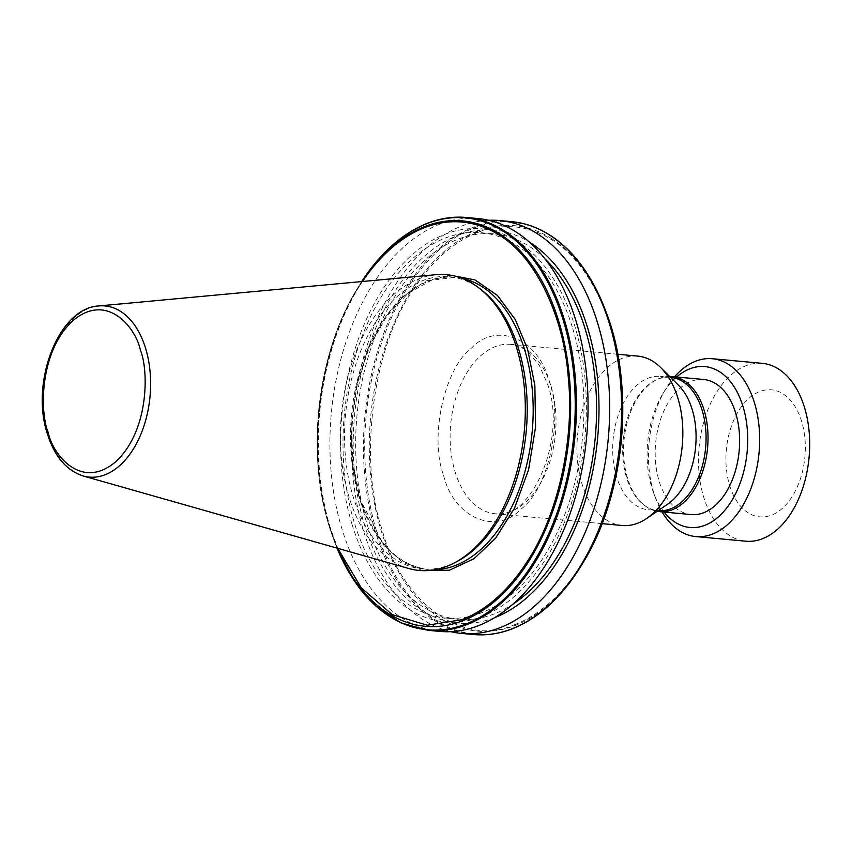<?xml version="1.0" encoding="UTF-8"?>
<svg xmlns="http://www.w3.org/2000/svg" width="852" height="852" viewBox="0 0 852 852"><rect width="100%" height="100%" fill="white"/><g stroke="black" fill="none" stroke-linecap="round" stroke-linejoin="round"><path stroke-width="0.64" stroke-dasharray="4.26 3.19" d="M422.816 570.68L402.123 561.873L383.964 545.536L359.438 498.058L352.451 464.404L351.099 425.862L356.413 385.743L368.192 348.415L384.848 317.679L404.189 295.431L425.883 280.99L450.144 275.132M362.462 281.501A202.35 125.137 -84.7 0 0 360.119 285.069C319.809 342.248 305.208 455.564 329.213 524.853L337.786 548.337M514.97 625.549L514.714 624.622C464.127 648.01 401.473 603.173 382.133 529.742C358.117 460.463 372.718 347.137 413.028 289.957L412.549 288.466A203.553 125.883 95.3 0 0 381.057 530.306A203.553 125.883 95.3 0 0 514.97 625.549A203.553 125.883 -84.7 0 0 579.498 568.359A203.553 125.883 95.3 0 0 583.098 562.608M443.572 475.278C453.488 517.398 495.736 535.897 520.934 509.155C548.241 489.357 563.715 419.695 549.252 381.611C539.348 339.49 497.089 320.991 471.891 347.744C444.584 367.531 429.11 437.193 443.572 475.278M435.947 274.685A148.525 91.846 -84.7 0 0 348.969 496.918A148.525 91.846 -84.7 0 0 408.768 568.508M481.604 290.021A146.714 90.727 -84.7 0 0 449.398 276.762A146.714 90.727 -84.7 0 0 362.75 346.231A146.714 90.727 -84.7 0 0 353.026 496.29A146.714 90.727 -84.7 0 0 422.379 568.934A146.714 90.727 -84.7 0 0 456.47 561.809M450.772 631.673A207.313 128.205 95.3 0 1 363.516 530.764A207.313 128.205 95.3 0 1 488.814 220.295M494.639 617.668A197.387 122.07 95.3 0 1 364.635 525.375A197.387 122.07 95.3 0 1 389.811 299.595A197.387 122.07 95.3 0 1 529.38 242.106M544.843 258.688A193.489 119.653 -84.7 0 0 493.936 233.895A193.489 119.653 -84.7 0 0 379.651 325.528A193.489 119.653 -84.7 0 0 366.839 523.426A193.489 119.653 -84.7 0 0 458.291 619.234A193.489 119.653 -84.7 0 0 512.883 604.206M572.746 328.542A193.489 119.653 95.3 0 1 559.934 526.44A193.489 119.653 95.3 0 1 445.649 618.073A193.489 119.653 95.3 0 1 354.187 522.265A193.489 119.653 95.3 0 1 367.01 324.356A193.489 119.653 95.3 0 1 481.284 232.734A193.489 119.653 95.3 0 1 572.746 328.542M351.993 524.214A197.387 122.07 -84.7 0 0 515.204 595.676A197.387 122.07 -84.7 0 0 574.951 326.593A197.387 122.07 -84.7 0 0 411.74 255.121A197.387 122.07 -84.7 0 0 351.993 524.214M439.898 631.417A207.313 128.205 95.3 0 1 341.897 528.762A207.313 128.205 95.3 0 1 355.635 316.72A207.313 128.205 95.3 0 1 478.078 218.559M637.722 356.104A85.051 52.6 -84.7 0 0 587.486 396.372A85.051 52.6 -84.7 0 0 581.852 483.372A85.051 52.6 -84.7 0 0 622.056 525.482M678.618 385.381A66.978 41.418 -84.7 0 0 660.556 376.36A66.978 41.418 -84.7 0 0 620.991 408.076A66.978 41.418 -84.7 0 0 616.56 476.587A66.978 41.418 -84.7 0 0 648.212 509.752A66.978 41.418 -84.7 0 0 667.627 504.203M670.535 377.287A66.978 41.418 -84.7 0 0 654.975 380.535A66.978 41.418 -84.7 0 0 626.539 477.503A66.978 41.418 -84.7 0 0 643.494 504.618A66.978 41.418 -84.7 0 0 658.202 510.667M669.64 376.456A67.83 41.95 -84.7 0 0 656.274 379.864A67.83 41.95 -84.7 0 0 627.487 478.068A67.83 41.95 -84.7 0 0 644.655 505.524A67.83 41.95 -84.7 0 0 657.169 511.317M703.656 379.491A67.83 41.95 -84.7 0 0 663.591 411.612A67.83 41.95 -84.7 0 0 659.097 480.986A67.83 41.95 -84.7 0 0 691.164 514.576M664.123 512.073A80.802 49.97 95.3 0 1 653.665 493.063A80.802 49.97 95.3 0 1 651.769 487.482A80.802 49.97 95.3 0 1 662.845 393.773A80.802 49.97 95.3 0 1 676.616 376.999M674.539 376.808A89.3 55.231 -84.7 0 0 665.859 388.778A89.3 55.231 -84.7 0 0 653.622 492.36A89.3 55.231 -84.7 0 0 655.71 498.516A89.3 55.231 -84.7 0 0 662.047 511.882M762.316 363.357A89.3 55.231 -84.7 0 0 709.578 405.637A89.3 55.231 -84.7 0 0 703.656 496.982A89.3 55.231 -84.7 0 0 745.873 541.201M729.6 485.278A63.793 39.448 -84.7 0 0 782.338 508.367A63.793 39.448 -84.7 0 0 801.647 421.41A63.793 39.448 -84.7 0 0 748.908 398.321A63.793 39.448 -84.7 0 0 729.6 485.278M413.028 289.957A202.35 125.137 -84.7 0 1 478.121 232.266C494.671 226.025 511.072 224.96 527.303 229.081A202.35 125.137 -84.7 0 1 551.691 239.763C588.029 261.095 616.827 320.48 621.268 383.251C627.562 445.34 610.394 521.36 579.797 566.931L579.498 568.359M83.176 475.97A85.945 53.154 95.3 0 1 48.564 434.541A85.945 53.154 95.3 0 1 98.896 305.943M462.082 278.348A146.714 90.727 -84.7 0 0 455.351 277.305A146.714 90.727 -84.7 0 0 368.703 346.785A146.714 90.727 -84.7 0 0 358.98 496.844A146.714 90.727 -84.7 0 0 428.332 569.487A146.714 90.727 -84.7 0 0 435.138 569.7M361.791 281.565A203.553 125.883 -84.7 0 0 360.428 283.641A203.553 125.883 -84.7 0 0 356.818 289.392A203.553 125.883 -84.7 0 0 328.925 525.492A203.553 125.883 -84.7 0 0 333.686 539.54A203.553 125.883 -84.7 0 0 337.136 548.156M551.106 386.488A85.051 52.6 95.3 0 1 545.472 473.478A85.051 52.6 95.3 0 1 495.236 513.756A85.051 52.6 95.3 0 1 455.032 471.635A85.051 52.6 95.3 0 1 460.666 384.646A85.051 52.6 95.3 0 1 510.902 344.368A85.051 52.6 95.3 0 1 551.106 386.488M329.639 527.356A206.812 127.896 -84.7 0 0 334.474 541.627A206.812 127.896 -84.7 0 0 337.03 548.124L328.925 525.471C305.836 452.369 317.626 352.568 356.818 289.392L357.978 287.486A206.812 127.896 -84.7 0 0 329.639 527.356M466.47 217.484A207.313 128.205 95.3 0 0 427.321 223.437A207.313 128.205 -84.7 0 0 362.707 280.872A207.313 128.205 -84.7 0 0 330.299 527.697A207.313 128.205 -84.7 0 0 428.29 630.342M511.626 221.658A207.313 128.205 -84.7 0 0 472.466 227.612A207.313 128.205 -84.7 0 0 407.863 285.047A207.313 128.205 -84.7 0 0 375.444 531.872A207.313 128.205 -84.7 0 0 473.446 634.516M516.536 626.902A206.812 127.896 -84.7 0 1 513.66 628.094A206.812 127.896 95.3 0 1 376.669 531.701A206.812 127.896 95.3 0 1 409.237 285.122A206.812 127.896 -84.7 0 1 473.286 228.251A206.812 127.896 -84.7 0 1 522.862 223.895A206.812 127.896 -84.7 0 1 551.968 236.632A206.812 127.896 -84.7 0 1 552.597 237.058M361.685 281.575A206.812 127.896 -84.7 0 0 357.978 287.486L362.196 280.777M360.119 285.069L360.428 283.641M514.714 624.622A202.35 125.137 -84.7 0 0 579.797 566.931M478.121 232.266L477.077 231.275A203.553 125.883 95.3 0 1 526.504 227.718L527.303 229.081M551.691 239.763L552.171 238.954A203.553 125.883 95.3 0 1 606.23 312.46M552.171 238.954A203.553 125.883 -84.7 0 0 526.504 227.718M477.077 231.275A203.553 125.883 -84.7 0 0 412.549 288.466M449.398 276.762L455.351 277.305L431.282 280.319L407.82 293.567L386.691 316.241L369.502 346.711L357.574 382.761L351.78 421.772L352.547 460.889L359.81 497.291C374.326 541.244 397.17 565.313 428.332 569.487L422.379 568.934M617.743 354.251L510.902 344.368L522.659 348.17L527.537 351.493L539.124 365.029L547.772 384.699C567.794 440.622 529.177 522.255 495.236 513.756L602.076 523.629M458.291 619.234L445.649 618.073M658.127 510.667L648.212 509.752M643.494 504.618L644.655 505.524M653.665 493.063L655.71 498.516M493.936 233.895L481.284 232.734M670.46 377.276L660.556 376.36M654.975 380.535L656.274 379.864M662.845 393.773L665.859 388.778"/><path stroke-width="1.28" d="M450.144 275.132L475.001 279.925L497.504 295.516L515.364 319.702L527.569 349.043L534.854 385.306L535.578 426.873L528.602 469.644L514.523 508.154L495.502 538.326L473.989 558.71L449.43 570.212L422.816 570.68M337.786 548.337L361.227 587.784L392.229 614.633L427.203 625.23L461.795 619.734A202.35 125.137 -84.7 0 0 526.887 562.043C557.485 516.472 574.653 440.452 568.359 378.352C563.918 315.591 535.12 256.207 498.782 234.864A202.35 125.137 -84.7 0 0 474.383 224.193C458.163 220.072 441.762 221.126 425.212 227.377A202.35 125.137 -84.7 0 0 362.462 281.501M408.768 568.508A148.525 91.846 -84.7 0 0 453.69 563.247A148.525 91.846 -84.7 0 0 516.738 348.223A148.525 91.846 -84.7 0 0 479.133 288.104A148.525 91.846 -84.7 0 0 435.947 274.685L98.896 305.943A85.945 53.154 95.3 0 1 145.649 348.489A85.945 53.154 95.3 0 1 138.045 440.527A85.945 53.154 95.3 0 1 83.176 475.97L408.768 568.508M453.69 563.247L456.47 561.809A146.714 90.727 -84.7 0 0 518.751 349.405A146.714 90.727 -84.7 0 0 481.604 290.021L479.133 288.104M488.814 220.295A207.313 128.205 95.3 0 1 499.687 220.551A207.313 128.205 95.3 0 1 597.689 323.206A207.313 128.205 95.3 0 1 583.95 535.248A207.313 128.205 95.3 0 1 461.507 633.419A207.313 128.205 95.3 0 1 450.772 631.673M529.38 242.106A197.387 122.07 95.3 0 1 587.592 327.754A197.387 122.07 95.3 0 1 494.639 617.668M512.883 604.206A193.489 119.653 -84.7 0 0 585.399 329.713A193.489 119.653 -84.7 0 0 544.843 258.688M576.069 321.204A207.313 128.205 95.3 0 1 562.331 533.245A207.313 128.205 95.3 0 1 439.898 631.417L428.29 630.342A207.313 128.205 -84.7 0 0 467.45 624.388A207.313 128.205 -84.7 0 0 532.053 566.953A207.313 128.205 95.3 0 0 564.471 320.128A207.313 128.205 95.3 0 0 506.237 232.053A207.313 128.205 -84.7 0 0 476.609 219.081A207.313 128.205 95.3 0 0 466.47 217.484L478.078 218.559A207.313 128.205 95.3 0 1 576.069 321.204M602.076 523.629L622.056 525.482A85.051 52.6 -84.7 0 0 646.7 518.431A85.051 52.6 -84.7 0 0 677.926 398.214A85.051 52.6 -84.7 0 0 660.662 367.542A85.051 52.6 -84.7 0 0 637.722 356.104L617.743 354.251M646.7 518.431L667.627 504.203A66.978 41.418 -84.7 0 0 692.207 409.524A66.978 41.418 -84.7 0 0 678.618 385.381L660.662 367.542M658.127 510.667L658.202 510.667A66.978 41.418 -84.7 0 0 697.756 478.952A66.978 41.418 -84.7 0 0 702.197 410.451A66.978 41.418 -84.7 0 0 670.535 377.287L670.46 377.276M657.169 511.317A67.83 41.95 -84.7 0 0 659.544 511.647A67.83 41.95 -84.7 0 0 699.609 479.538A67.83 41.95 -84.7 0 0 704.103 410.153A67.83 41.95 -84.7 0 0 672.036 376.573A67.83 41.95 -84.7 0 0 669.64 376.456M659.544 511.647L691.164 514.576A67.83 41.95 -84.7 0 0 731.218 482.456A67.83 41.95 -84.7 0 0 735.713 413.082A67.83 41.95 -84.7 0 0 703.656 379.491L672.036 376.573M676.616 376.999A80.802 49.97 95.3 0 1 743.04 406.585A80.802 49.97 95.3 0 1 727.501 506.951A80.802 49.97 95.3 0 1 664.123 512.073M662.047 511.882A89.3 55.231 -84.7 0 0 695.839 536.579A89.3 55.231 -84.7 0 0 748.578 494.288A89.3 55.231 -84.7 0 0 754.499 402.943A89.3 55.231 -84.7 0 0 712.283 358.724A89.3 55.231 -84.7 0 0 674.539 376.808M695.839 536.579L745.873 541.201A89.3 55.231 -84.7 0 0 798.622 498.91A89.3 55.231 -84.7 0 0 804.533 407.575A89.3 55.231 -84.7 0 0 762.316 363.357L712.283 358.724M48.095 432.177C39.969 413.188 38.958 351.993 72.835 320.735C107.299 291.416 136.011 328.063 140.431 350.332C148.546 369.321 149.558 430.516 115.68 461.763C81.228 491.093 52.504 454.446 48.095 432.177M435.138 569.7A146.714 90.727 -84.7 0 0 524.704 349.959A146.714 90.727 -84.7 0 0 462.082 278.348M337.136 548.156A203.553 125.883 -84.7 0 0 462.838 620.725L461.795 619.734M428.29 630.342L400.972 622.897L375.913 606.091L354.272 580.766L337.03 548.124A206.812 127.896 -84.7 0 0 466.63 623.749A206.812 127.896 -84.7 0 0 500.646 602.236A206.812 127.896 -84.7 0 0 530.679 566.878A206.812 127.896 -84.7 0 0 504.938 232.287A206.812 127.896 -84.7 0 0 475.831 219.539A206.812 127.896 -84.7 0 0 426.256 223.906A206.812 127.896 -84.7 0 0 392.239 245.419A206.812 127.896 -84.7 0 0 362.196 280.777A206.812 127.896 -84.7 0 0 361.685 281.575L362.196 280.777C380.855 252.554 402.389 233.469 426.809 223.522C440.005 218.293 453.221 216.28 466.47 217.484M516.536 626.902A206.812 127.896 -84.7 0 0 577.72 571.223C559.061 599.446 537.527 618.531 513.106 628.478C499.911 633.707 486.694 635.72 473.446 634.516A207.313 128.205 -84.7 0 0 512.606 628.563A207.313 128.205 -84.7 0 0 577.209 571.128A207.313 128.205 -84.7 0 0 609.617 324.303A207.313 128.205 -84.7 0 0 551.382 236.228A207.313 128.205 -84.7 0 0 521.754 223.256A207.313 128.205 -84.7 0 0 511.626 221.658L499.687 220.551M474.383 224.193L474.372 222.894A203.553 125.883 -84.7 0 0 424.946 226.451A203.553 125.883 -84.7 0 0 390.546 247.985A203.553 125.883 -84.7 0 0 361.791 281.565M462.838 620.725A203.553 125.883 -84.7 0 0 497.248 599.19A203.553 125.883 -84.7 0 0 527.367 563.534A203.553 125.883 -84.7 0 0 500.039 234.13A203.553 125.883 -84.7 0 0 474.372 222.894M583.098 562.608C625.07 495.268 635.134 386.339 606.23 312.46A203.553 125.883 95.3 0 1 610.99 326.508A203.553 125.883 95.3 0 1 583.098 562.608L581.937 564.514A206.812 127.896 -84.7 0 0 610.277 324.644A206.812 127.896 -84.7 0 0 605.442 310.373A206.812 127.896 -84.7 0 0 552.597 237.058M577.72 571.223A206.812 127.896 -84.7 0 0 581.937 564.514L577.72 571.223M526.887 562.043L527.367 563.534M498.782 234.864L500.039 234.13M424.946 226.451L425.212 227.377M98.896 305.943C58.596 307.636 30.15 382.41 47.35 433.721C54.464 456.374 66.403 470.464 83.176 475.97M473.446 634.516L461.507 633.419M606.23 312.46L605.442 310.373C592.63 276.719 574.749 252.043 551.798 236.355C542.298 229.997 532.33 225.631 521.893 223.277L511.626 221.658"/></g></svg>
